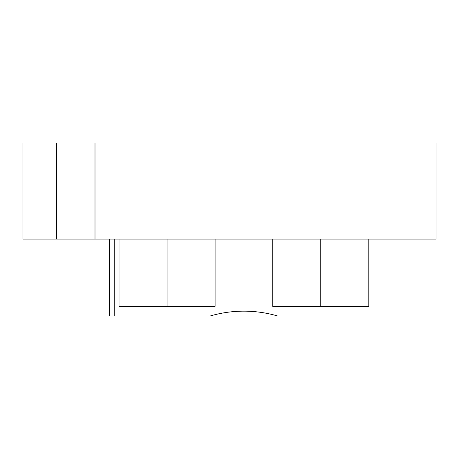 <?xml version="1.0" encoding="UTF-8"?>
<svg xmlns="http://www.w3.org/2000/svg" width="459" height="459" viewBox="0 0 459 459"><rect width="100%" height="100%" fill="white"/><g stroke="black" fill="none" stroke-linecap="round" stroke-linejoin="round"><path stroke-width="0.69" d="M109.414 239.105L109.414 315.964L114.216 315.964L114.216 239.105M56.572 143.036L56.572 239.105L22.95 239.105L22.95 143.036L436.05 143.036L436.05 239.105L95.002 239.105L95.002 143.036M56.572 239.105L95.002 239.105M320.766 239.105L320.766 306.354L368.801 306.354L368.801 239.105M272.732 239.105L272.732 306.354L320.766 306.354M215.087 239.105L215.087 306.354L167.053 306.354L167.053 239.105M119.019 239.105L119.019 306.354L167.053 306.354M210.285 315.964L277.534 315.964A120.086 120.086 0 0 0 210.285 315.964"/></g></svg>
